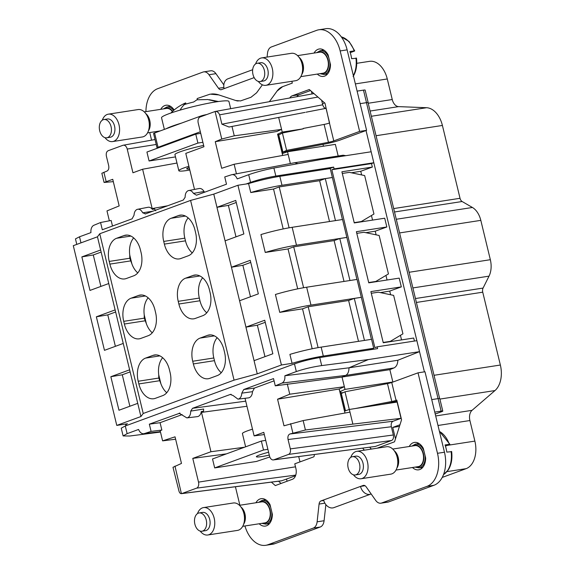 <?xml version="1.0" encoding="UTF-8"?>
<svg xmlns="http://www.w3.org/2000/svg" width="574" height="574" viewBox="0 0 574 574"><rect width="100%" height="100%" fill="white"/><g stroke="black" fill="none" stroke-linecap="round" stroke-linejoin="round"><path stroke-width="0.86" d="M205.176 528.934A9.241 5.977 -98.8 0 0 205.736 518.387A9.241 5.977 -98.8 0 0 199.142 512.948A9.241 5.977 -98.8 0 0 195.935 515.237A9.241 5.977 -98.8 0 0 195.375 525.784A9.241 5.977 -98.8 0 0 201.969 531.223A9.241 5.977 -98.8 0 0 205.176 528.934M201.969 531.223L205.449 530.685A9.241 5.977 -98.8 0 0 208.656 528.396A9.241 5.977 -98.8 0 0 209.216 517.848A9.241 5.977 -98.8 0 0 202.622 512.41L199.142 512.948M197.485 513.608A13.869 8.969 81.2 0 1 198.733 511.025A13.869 8.969 81.2 0 1 203.54 507.588A13.869 8.969 81.2 0 1 213.435 515.753A13.869 8.969 81.2 0 1 212.595 531.567A13.869 8.969 81.2 0 1 207.781 534.997A13.869 8.969 81.2 0 1 200.19 531.094M207.781 534.997L237.514 530.398A13.869 8.969 -98.8 0 0 242.321 526.968A13.869 8.969 -98.8 0 0 244.029 522.792A13.869 8.969 -98.8 0 0 241.783 508.27A13.869 8.969 -98.8 0 0 233.266 502.989L203.54 507.588M242.709 526.315L264.887 522.885A10.633 6.874 -98.8 0 0 268.575 520.252A10.633 6.874 -98.8 0 0 269.22 508.126A10.633 6.874 -98.8 0 0 261.636 501.877L239.451 505.307M263.961 500.112A13.869 8.969 81.2 0 1 264.786 499.244M268.682 524.442A13.869 8.969 81.2 0 1 267.635 523.861M451.236 451.724L446.794 452.097A23.735 15.354 -98.8 0 0 445.065 444.943L449.377 444.348A23.197 15.003 -98.8 0 0 439.433 431.447M449.499 444.57L445.438 446.063M358.463 472.682A9.241 5.977 -98.8 0 0 359.023 462.135A9.241 5.977 -98.8 0 0 352.429 456.696A9.241 5.977 -98.8 0 0 349.222 458.985A9.241 5.977 -98.8 0 0 348.662 469.525A9.241 5.977 -98.8 0 0 355.256 474.963A9.241 5.977 -98.8 0 0 358.463 472.682M355.256 474.963L358.743 474.425A9.241 5.977 -98.8 0 0 361.95 472.137A9.241 5.977 -98.8 0 0 362.51 461.596A9.241 5.977 -98.8 0 0 355.916 456.158L352.429 456.696M350.771 457.356A13.869 8.969 81.2 0 1 352.02 454.766A13.869 8.969 81.2 0 1 356.827 451.336A13.869 8.969 81.2 0 1 366.721 459.494A13.869 8.969 81.2 0 1 365.882 475.315A13.869 8.969 81.2 0 1 361.075 478.745A13.869 8.969 81.2 0 1 353.476 474.834M361.075 478.745L390.801 474.138A13.869 8.969 -98.8 0 0 395.608 470.709A13.869 8.969 -98.8 0 0 397.323 466.533A13.869 8.969 -98.8 0 0 395.07 452.011A13.869 8.969 -98.8 0 0 386.56 446.737L356.827 451.336M395.995 470.063L418.173 466.633A10.633 6.874 -98.8 0 0 421.861 464A10.633 6.874 -98.8 0 0 422.507 451.874A10.633 6.874 -98.8 0 0 414.923 445.618L392.745 449.055M421.976 468.19A13.869 8.969 81.2 0 1 420.921 467.609M417.248 443.86A13.869 8.969 81.2 0 1 418.073 442.985M345.491 410.769L341.322 393.527L345.003 391.791L387.472 383.604A3.695 0.366 -13.6 0 0 391.733 382.478L418.023 372.835L437.488 453.302A27.731 17.938 81.2 0 1 426.948 486.379L381.645 503.003A9.241 5.977 81.2 0 1 380.899 503.197A9.241 5.977 81.2 0 1 375.647 500.341L366.126 486.795A4.621 2.992 81.2 0 0 363.5 485.367A4.621 2.992 81.2 0 0 363.127 485.461L320.988 500.93A4.621 2.992 81.2 0 0 319.072 504.065L317.121 521.816A9.241 5.977 81.2 0 1 313.282 528.094L267.986 544.719A27.731 17.938 81.2 0 1 265.733 545.3A27.731 17.938 81.2 0 1 244.947 525.971M325.86 504.618L324.088 520.74A9.241 5.977 81.2 0 1 320.249 527.018L274.953 543.643A27.731 17.938 81.2 0 1 272.7 544.224L265.733 545.3M314.165 454.565L314.208 454.737A1.851 1.198 81.2 0 1 313.504 456.94L294.771 463.821L295.854 468.291A9.241 5.977 81.2 0 1 292.338 479.312L275.305 485.568L271.38 482.131M235.412 486.745L239.889 505.242M391.733 382.478L396.06 400.365L396.799 400.092L401.563 419.759L394.532 441.808L377.147 448.194M364.468 450.152A9.241 5.977 81.2 0 1 362.754 448.179M409.226 446.5A13.869 8.969 81.2 0 1 414.421 442.425A13.869 8.969 81.2 0 1 423.325 448.394L425.65 458.023A13.869 8.969 81.2 0 1 418.661 469.826A13.869 8.969 81.2 0 1 412.476 467.516M255.932 502.759A13.869 8.969 81.2 0 1 261.127 498.677A13.869 8.969 81.2 0 1 270.031 504.646L272.363 514.282A13.869 8.969 81.2 0 1 265.375 526.085A13.869 8.969 81.2 0 1 259.183 523.768M281.081 483.444L278.534 481.213M371.435 449.076A9.241 5.977 81.2 0 1 369.821 447.246M437.488 453.302L444.463 452.226L424.99 371.751L418.023 372.835M444.463 452.226A27.731 17.938 81.2 0 1 433.915 485.303L388.612 501.927A9.241 5.977 81.2 0 1 387.866 502.121L380.899 503.197M396.06 400.365A3.695 0.366 -13.6 0 1 391.798 401.484L387.472 383.604M355.084 408.566L391.798 401.484M382.004 404.397L388.117 403.221A12.944 1.27 -13.6 0 0 397.057 401.133M323.607 499.968A9.335 7.06 69.8 0 0 333.86 507.646L370.761 494.099A9.335 7.06 69.8 0 1 360.508 486.422L365.035 485.726M370.761 494.099A9.335 7.06 69.8 0 0 371.148 493.941M267.886 449.32L263.509 449.994L214.683 467.918L256.485 461.446L269.802 456.976M268.596 452.247A14.981 1.471 166.4 0 0 256.377 456.703A14.981 1.471 166.4 0 0 257.446 456.983A14.981 1.471 166.4 0 0 269.285 455.082M265.726 440.373L261.342 441.054L212.516 458.97L214.683 467.918M345.003 391.791L349.279 409.477M261.342 441.054L263.509 449.994M245.622 446.823L242.422 433.578A23.111 2.267 -13.6 0 1 252.503 429.165M145.932 111.621A27.731 17.938 81.2 0 1 157.671 88.697L202.974 72.073A9.241 5.977 81.2 0 1 203.72 71.879L210.687 70.803A9.241 5.977 81.2 0 1 215.939 73.659L223.831 84.887M267.082 57.07L267.498 53.26A9.241 5.977 81.2 0 1 271.337 46.982L316.633 30.357A27.731 17.938 81.2 0 1 318.886 29.776L325.853 28.7A27.731 17.938 81.2 0 1 347.127 49.859L366.592 130.327L340.303 139.977A12.944 1.27 166.4 0 1 325.393 143.916L282.925 152.103L278.777 134.969L282.408 133.01L303.201 128.841L282.229 132.085L281.576 129.408L234.264 135.816L221.758 139.023L215.257 141.685L276.869 131.489L281.576 129.408L278.677 117.426L229.033 127.019L221.901 124.185L322.724 104.784L322.466 103.707L324.626 102.911M149.735 132.551L151.572 140.164M203.72 71.879A9.241 5.977 81.2 0 1 208.972 74.742L218.493 88.281L223.882 87.449M252.668 69.719L227.928 78.803A9.335 7.06 -110.2 0 0 224.111 88.654L221.492 89.616A4.621 2.992 81.2 0 1 221.112 89.709A4.621 2.992 81.2 0 1 218.493 88.281M318.886 29.776A27.731 17.938 81.2 0 1 340.16 50.935L347.127 49.859M366.592 130.327L359.625 131.41L340.16 50.935M282.925 152.103L286.605 150.366L328.45 142.302A4.621 0.452 166.4 0 0 333.774 140.895L359.625 131.41M368.085 102.724A4.621 0.452 -13.6 0 0 368.164 102.603A4.621 0.452 -13.6 0 0 366.506 102.653L360.135 103.636L366.47 102.674A4.621 0.452 -13.6 0 1 368.063 102.638L439.641 398.5M414.435 341.056L413.703 338.036L383.26 342.743L370.883 291.599L401.326 286.885L399.21 278.125L368.766 282.839L356.389 231.688L386.833 226.981L384.716 218.213L354.273 222.927L341.896 171.784L372.339 167.07L371.5 163.583L373.817 162.743L334.104 168.892L331.829 169.725L374.879 347.657L377.154 346.825L416.868 340.676L366.025 130.535M416.868 340.676L419.522 351.654L368.329 359.575L321.698 365.588C312.679 366.901 304.22 368.888 296.32 371.565L284.876 375.762L348.999 367.812L368.329 359.575M424.401 371.844L419.522 351.654L397.847 360.257L348.999 367.812C348.935 371.73 347.83 374.27 345.677 375.418L281.934 383.088L275.276 385.836L342.025 377.053L389.861 369.649L392.846 381.983L345.017 389.387L339.865 391.676L340.425 391.863M366.506 102.653L363.478 90.132L357.107 91.115M363.478 90.132A4.621 0.452 -13.6 0 1 365.136 90.089L368.164 102.603M289.741 97.989A9.241 5.977 81.2 0 1 292.281 95.765L309.314 89.515L324.992 103.227L329.447 123.015A4.621 0.452 166.4 0 1 324.123 124.422L328.45 142.302M296.837 96.705A9.241 5.977 81.2 0 1 299.248 94.688L310.505 90.556M311.424 91.359L312.048 93.957M314.05 53.073A13.869 8.969 81.2 0 1 319.244 48.991A13.869 8.969 81.2 0 1 328.149 54.968L330.481 64.597A13.869 8.969 81.2 0 1 323.492 76.399A13.869 8.969 81.2 0 1 317.307 74.082M269.371 101.67L277.027 91.115A23.111 14.946 81.2 0 1 282.652 86.645L292.302 83.101L291.872 81.293M211.476 93.985A41.601 26.906 81.2 0 1 218.852 94.925L235.67 100.493L218.852 94.925L210.163 94.136L197.133 98.556L197.42 99.74M238.196 101.017A23.111 14.946 81.2 0 1 235.677 100.493L240.492 100.931L250.96 97.293L256.585 92.823L262.39 84.816M160.763 109.325A13.869 8.969 81.2 0 1 165.958 105.25A13.869 8.969 81.2 0 1 174.144 110.007M175.622 439.21L162.607 440.868L160.132 430.622L161.854 430.07L151.091 431.404L144.304 433.6A7.397 4.786 81.2 0 1 143.715 433.729A7.397 4.786 81.2 0 1 139.625 431.426A7.397 4.786 81.2 0 1 138.578 429.452L127.134 433.65L123.123 435.931L129.803 436.01L160.476 432.057M286.605 150.366L282.408 133.01M303.201 128.841L303.115 128.468L324.123 124.422M329.576 122.965L326.039 108.328C324.489 108.235 323.392 107.051 322.724 104.784M323.011 144.375L323.456 146.205M282.681 155.446L282.257 153.574L287.531 151.766L335.359 144.368L338.172 155.992M345.821 155.683L343.137 155.224L294.684 162.722L231.53 174.754C233.231 174.295 234.795 175.02 236.208 176.928L237.249 178.901L248.693 174.697L250.551 182.374C258.278 179.719 266.702 177.61 275.843 176.053L333.673 167.099L329.404 168.663M435.221 414.041L441.779 411.637A4.621 0.452 166.4 0 0 442.791 411.092L439.763 398.571A4.621 0.452 166.4 0 0 438.106 398.614L431.727 399.604M395.486 438.823L392.724 427.422L399.963 424.767M389.861 369.649L393.958 367.948C396.397 366.743 397.696 364.174 397.847 360.257M391.21 382.657L392.846 381.983M397.746 404.749L397.1 402.065L349.329 409.456L352.874 424.121L401.032 418.331L397.746 404.749M391.346 426.755L393.341 434.984L290.329 448.89L288.062 439.526L391.346 426.755C390.851 423.971 391.432 422.134 393.104 421.244L401.032 418.331M290.329 448.89C290.824 451.673 290.243 453.51 288.571 454.4L273.812 459.817L375.382 446.443L391.583 440.495C393.247 439.612 393.836 437.775 393.341 434.984M375.382 446.443L273.353 459.925A5.058 3.272 81.2 0 1 269.522 456.065L263.782 432.344L254.124 435.888L264.32 434.568M377.154 346.825L377.584 348.612L319.754 357.566C310.62 359.123 302.189 361.233 294.462 363.887L125.283 425.98L121.243 428.168L123.123 435.931M400.437 335.331L401.542 339.916M372.339 167.07L360.745 171.274L361.627 174.934M371.45 215.515L372.555 220.1M386.833 226.981L375.238 231.186L376.121 234.845M385.943 275.42L387.048 280.004M401.326 286.885L389.732 291.09L390.614 294.749M334.104 168.892L333.673 167.099M371.163 151.766L319.976 159.687L273.898 168.024C264.915 169.761 256.513 171.985 248.693 174.697M321.641 100.299L322.466 103.707M356.748 63.319L369.541 61.339A23.111 14.946 81.2 0 1 387.271 78.968L392.25 99.532A9.241 5.977 81.2 0 0 398.586 106.628L426.554 107.718A23.111 14.946 81.2 0 1 442.403 125.455L460.032 198.295A4.621 2.992 -98.8 0 0 462.127 201.517L472.424 207.479L396.275 219.268M175.493 156.896L149.089 160.985L146.93 152.045L195.756 134.122L200.721 133.355M322.064 50.426A13.869 8.969 81.2 0 1 322.897 49.558M326.8 74.764A13.869 8.969 81.2 0 1 325.745 74.182M291.857 81.293L292.295 83.101L282.638 86.645L277.02 91.115L269.364 101.67M168.778 106.685A13.869 8.969 81.2 0 1 169.61 105.81M176.979 163.038L142.61 169.23L132.953 172.774L127.213 149.053A5.058 3.272 81.2 0 0 123.288 145.208L155.023 139.547M101.849 173.262L106.915 171.102C108.586 170.213 109.168 168.376 108.673 165.592L106.405 156.228C105.91 153.445 106.499 151.608 108.163 150.718L122.922 145.301A5.058 3.272 81.2 0 1 123.288 145.208M287.065 481.249L286.534 479.046L295.538 475.746M226.472 453.855L192.778 458.396L198.518 482.124A5.058 3.272 81.2 0 1 196.595 488.151L181.635 493.626C180.186 493.798 179.21 492.607 178.722 490.038L172.989 467.293L181.477 463.426L175.041 436.828L162.607 440.868M155.647 210.758L154.578 208.965L152.375 209.395A7.756 5.015 81.2 0 0 148.845 207.221A7.756 5.015 81.2 0 0 148.049 207.271L137.164 209.381C135.27 210.22 134.23 212.165 134.043 215.2L132.092 218.83L102.308 229.765L100.558 222.518L93.899 225.266A7.397 4.786 81.2 0 0 90.95 230.239A7.397 4.786 81.2 0 0 90.957 232.592L79.513 236.789L75.452 238.892L76.787 244.395M246.167 183.981L250.551 182.374M278.125 134.345L277.565 134.158L282.229 132.085M305.016 112.396L278.677 117.426M306.028 112.203L326.039 108.328M297.928 163.676L294.792 162.707M290.372 163.547L287.524 151.773M194.5 189.406L185.782 153.387L203.957 146.722L198.217 122.994A5.058 3.272 81.2 0 1 200.139 116.967L215.092 111.492C217.065 111.234 218.579 112.353 219.634 114.829L221.901 124.185M442.791 411.092A4.621 0.452 166.4 0 0 441.133 411.135L434.755 412.118M273.812 459.817A5.058 3.272 81.2 0 1 273.353 459.925M349.975 412.139L303.151 420.577L305.425 429.991L289.82 434.016C288.148 434.905 287.567 436.742 288.062 439.526M305.425 429.991L352.874 424.121M344.996 413.036L344.558 411.092L349.329 409.456M341.042 392.896L343.453 392.523M393.958 367.948L345.677 375.418L342.025 377.053L345.01 389.387M399.454 426.382L392.724 427.422M389.732 291.09L380.368 292.596M371.5 163.583L331.829 169.725M375.238 231.186L365.875 232.685M360.745 171.274L351.381 172.774M442.224 477.425L466.095 468.664A23.111 14.946 -98.8 0 0 474.877 441.105L447.354 445.359M439.885 399.088L494.982 390.557L472.058 410.324A9.241 5.977 -98.8 0 0 469.905 420.534L474.877 441.105M494.982 390.557A23.111 14.946 -98.8 0 0 500.363 365.028L482.741 292.188A4.621 2.992 -98.8 0 1 483.071 288.076L489.034 276.144A18.49 11.961 -98.8 0 0 490.339 259.706L480.818 220.359A18.49 11.961 -98.8 0 0 472.424 207.479M221.758 139.023L215.092 111.492L313.985 93.605M149.089 160.985L197.915 143.062L202.887 142.295M188.903 166.281A23.111 2.267 166.4 0 0 178.83 170.7L174.934 154.607A23.111 2.267 -13.6 0 1 203.641 145.43M356.052 58.297L351.611 58.67A23.735 15.354 -98.8 0 0 349.882 51.517L354.194 50.921A23.197 15.003 -98.8 0 0 341.329 36.901M197.915 143.062L195.756 134.122M189.155 167.335A14.981 1.471 166.4 0 0 186.729 168.785A14.981 1.471 166.4 0 0 189.556 168.971M152.375 209.395L142.61 169.23M109.369 220.803L106.979 210.909L119.177 205.915L112.741 179.31L104.073 182.453L113.308 181.642M100.558 222.518L111.141 220.459L112.49 226.027M174.977 466.095L181.413 493.669L281.547 480.825L286.534 479.046M298.717 456.595L300.001 461.898M284.876 375.762L284.883 378.115C284.546 380.67 283.563 382.327 281.934 383.088M192.778 458.396L210.952 451.731L201.28 411.529L203.519 411.271L203.619 409.04L190.69 411.113L192.563 408.301L230.303 394.453L233.116 395.543L237.959 399.138L238.662 398.973C240.563 398.126 241.604 396.189 241.79 393.154L243.742 389.524L273.525 378.589L275.276 385.836M231.164 394.345L230.726 394.345M190.69 411.113C190.704 414.543 189.664 416.746 187.569 417.721L186.866 417.894L179.124 413.237L179.648 413.115M161.854 430.07L160.067 422.701L149.34 424.164L179.992 413.122M149.34 424.164L151.091 431.404M137.164 209.381C139.346 208.785 141.197 209.926 142.718 212.811L152.863 211.21M204.566 192.233L204.05 191.501A7.756 5.015 81.2 0 0 200.125 188.48A7.756 5.015 81.2 0 0 199.149 188.516L188.265 190.633C186.17 191.608 185.129 193.804 185.144 197.241L183.271 200.053L145.2 213.987M145.531 213.901L142.718 212.811M188.265 190.633C190.224 190.059 191.953 190.977 193.46 193.395L196.452 195.196M231.53 174.754L224.743 176.943L226.493 184.189L196.71 195.117M282.666 155.454L277.565 134.158M236.438 173.8L234.127 164.25L288.177 154.456M245.033 398.291L254.124 435.888M303.151 420.577L283.994 425.808L277.558 399.203L339.169 389.007L339.865 391.676M287.28 383.963L289.755 394.209L344.364 386.704L339.169 389.007L344.981 413.043M178.83 170.7A23.111 2.267 166.4 0 0 187.102 170.471A23.111 2.267 166.4 0 0 189.807 170.019M210.952 451.731L244.553 447.218M354.323 51.143L350.255 52.636M200.34 131.776L158.044 147.296L154.585 132.989A4.621 0.452 -13.6 0 0 153.574 133.541L157.032 147.848A4.621 0.452 -13.6 0 1 158.044 147.296M158.352 147.848A4.621 0.452 -13.6 0 1 157.032 147.848M369.233 349.91L373.71 348.26L323.306 356.067A27.731 2.727 166.4 0 0 292.073 363.335L281.418 364.985L237.937 185.258L248.592 183.608A27.731 2.727 166.4 0 1 279.825 176.34L330.229 168.541L342.434 219.526M97.451 236.811L140.931 416.537L116.773 425.406L73.293 245.679L97.451 236.811L99.747 233.754L190.582 200.419L213.772 194.127L216.965 207.314L235.749 200.419L243.857 233.955L225.08 240.843L228.265 254.031L231.458 267.226L250.242 260.331L258.35 293.859L239.573 300.754L242.759 313.942L245.952 327.13L264.736 320.235L272.844 353.771L254.06 360.659L257.252 373.853L281.418 364.985M257.252 373.853L234.063 380.146L143.22 413.481L99.747 233.754M140.931 416.537L143.22 413.481M116.773 425.406L127.428 423.756A27.731 2.727 166.4 0 0 125.792 425.176A27.731 2.727 166.4 0 0 126.409 425.564M160.067 422.701L182.145 414.6M201.28 411.529A7.756 5.015 81.2 0 1 198.102 416.451A7.756 5.015 81.2 0 1 197.363 416.631L186.866 417.894M274.071 380.863L254.426 388.074L252.474 391.676A7.756 5.015 81.2 0 1 250.537 396.849A7.756 5.015 81.2 0 1 249.202 397.703A7.756 5.015 81.2 0 1 248.463 397.882L237.959 399.138M213.772 194.127L237.937 185.258M234.127 164.25L221.693 168.29L215.257 141.685M289.755 394.209L277.558 399.203M371.292 293.285L378.409 292.18L393.642 295.388L402.941 333.838L390.306 341.358L383.188 342.463M390.306 341.358L388.914 341.867M356.798 233.374L363.916 232.269L379.149 235.483L388.447 273.927L375.812 281.454L368.695 282.552M342.305 173.463L349.423 172.365L364.655 175.572L373.954 214.023L361.319 221.542L354.201 222.64M375.812 281.454L374.42 281.963M361.319 221.542L359.927 222.052M200.721 116.752L200.57 116.113L154.585 132.989M200.57 116.113A4.621 0.452 -13.6 0 1 206.669 114.57M164.365 129.401L161.545 117.763A34.662 3.408 -13.6 0 1 175.673 111.449A34.662 3.408 -13.6 0 1 210.321 102.875A34.662 3.408 -13.6 0 1 228.933 101.462L230.676 108.665M166.245 128.712A34.662 3.408 -13.6 0 1 178.701 123.97A34.662 3.408 -13.6 0 1 181.528 123.101M346.89 237.385L296.485 245.191A27.731 2.727 166.4 0 0 265.253 252.46L260.926 234.572A27.731 2.727 166.4 0 1 292.159 227.304L342.563 219.505L356.928 279.43M361.383 297.296L310.979 305.095A27.731 2.727 166.4 0 0 279.746 312.364L275.42 294.484A27.731 2.727 166.4 0 1 306.652 287.215L357.057 279.416L371.421 339.342M292.073 363.335L289.913 354.395A27.731 2.727 166.4 0 1 321.146 347.127L371.55 339.32L373.71 348.26M279.746 312.364L302.527 308.841L312.184 348.77M265.253 252.46L288.033 248.929L297.691 288.858M332.396 177.481L281.992 185.28A27.731 2.727 166.4 0 0 250.759 192.548L273.54 189.025L283.197 228.947M250.759 192.548L248.592 183.608M235.986 236.84L228.373 205.392L216.943 207.322L225.08 240.843M190.582 200.419L234.063 380.146M264.973 356.662L257.36 325.207L245.93 327.137L254.06 360.659M250.479 296.751L242.867 265.296L231.437 267.226L239.573 300.754M126.337 278.512A19.416 12.556 81.2 0 1 124.759 278.921A19.416 12.556 81.2 0 1 109.871 264.112L109.218 261.428A19.416 12.556 81.2 0 1 116.601 238.275L123.984 235.57A19.416 12.556 81.2 0 1 125.555 235.161A19.416 12.556 81.2 0 1 140.443 249.97L141.096 252.653A19.416 12.556 81.2 0 1 133.713 275.807L126.337 278.512M178.22 301.336L178.866 304.019A19.416 12.556 81.2 0 0 193.754 318.828A19.416 12.556 81.2 0 0 195.332 318.419L202.708 315.714A19.416 12.556 81.2 0 0 210.091 292.561L209.445 289.877A19.416 12.556 81.2 0 0 194.55 275.068A19.416 12.556 81.2 0 0 192.979 275.477L185.596 278.182A19.416 12.556 81.2 0 0 178.22 301.336L199.329 298.071L199.974 300.754A19.416 12.556 -98.8 0 0 206.755 312.816M154.937 309.881L155.59 312.565A19.416 12.556 81.2 0 1 148.207 335.711L140.831 338.423A19.416 12.556 81.2 0 1 139.252 338.832A19.416 12.556 81.2 0 1 124.364 324.023L123.711 321.34A19.416 12.556 81.2 0 1 131.094 298.186L138.477 295.481A19.416 12.556 81.2 0 1 140.049 295.072A19.416 12.556 81.2 0 1 154.937 309.881M155.324 398.334A19.416 12.556 81.2 0 1 153.746 398.736A19.416 12.556 81.2 0 1 138.858 383.927L138.205 381.244A19.416 12.556 81.2 0 1 145.588 358.097L152.971 355.385A19.416 12.556 81.2 0 1 154.542 354.976A19.416 12.556 81.2 0 1 169.43 369.785L170.083 372.469A19.416 12.556 81.2 0 1 162.7 395.622L155.324 398.334M207.472 335.381A19.416 12.556 81.2 0 1 209.044 334.979A19.416 12.556 81.2 0 1 223.939 349.788L224.585 352.465A19.416 12.556 81.2 0 1 217.202 375.618L209.826 378.331A19.416 12.556 81.2 0 1 208.247 378.74A19.416 12.556 81.2 0 1 193.359 363.93L192.713 361.247A19.416 12.556 81.2 0 1 200.089 338.093L207.472 335.381L210.665 334.886M178.485 215.566A19.416 12.556 81.2 0 1 180.057 215.157A19.416 12.556 81.2 0 1 194.952 229.966L195.598 232.649A19.416 12.556 81.2 0 1 188.215 255.803L180.839 258.515A19.416 12.556 81.2 0 1 179.267 258.917A19.416 12.556 81.2 0 1 164.372 244.108L163.726 241.432A19.416 12.556 81.2 0 1 171.102 218.278L178.485 215.566L181.678 215.071M100.644 249.999L81.86 256.894L93.282 254.964L101.146 252.079M115.137 309.91L96.353 316.805L107.776 314.875L115.639 311.991M108.759 283.534L89.975 290.422L81.86 256.894M137.746 403.35L118.962 410.245L110.847 376.709L122.269 374.786L130.133 371.895M129.631 369.821L110.847 376.709M123.252 343.439L104.468 350.334L96.353 316.805M300.812 76.636L322.997 73.199A10.633 6.874 -98.8 0 0 326.685 70.573A10.633 6.874 -98.8 0 0 327.324 58.448A10.633 6.874 -98.8 0 0 319.74 52.191L297.562 55.621M172.372 111.578A10.633 6.874 -98.8 0 0 166.453 108.443L144.275 111.88M273.54 189.025L279.222 186.937L319.632 180.688L325.307 178.6L332.274 177.524M335.467 220.603L325.307 178.6M288.033 248.929L293.709 246.849L334.125 240.592L339.801 238.511L346.768 237.435M349.961 280.514L339.801 238.511M302.527 308.841L308.202 306.76L348.619 300.503L354.294 298.415L361.261 297.339M364.454 340.418L354.294 298.415M279.222 186.937L289.109 227.813M293.709 246.849L303.603 287.725M308.202 306.76L318.096 347.629M228.373 205.392L236.251 202.5M242.867 265.296L250.745 262.404M257.36 325.207L265.238 322.315M109.218 261.428L129.781 258.25L129.746 255.021A19.416 12.556 81.2 0 1 133.663 237.909M129.781 258.25L131.891 263.875A19.416 12.556 81.2 0 0 137.76 272.908M202.665 277.816A19.416 12.556 -98.8 0 0 199.329 298.071M123.711 321.34L144.275 318.154L144.239 314.925A19.416 12.556 81.2 0 1 148.157 297.82M144.275 318.154L146.384 323.779A19.416 12.556 81.2 0 0 152.254 332.812M138.205 381.244L158.768 378.065L158.733 374.836A19.416 12.556 81.2 0 1 162.65 357.724M158.768 378.065L160.878 383.69A19.416 12.556 81.2 0 0 166.747 392.724M217.159 337.727A19.416 12.556 -98.8 0 0 213.822 357.975L214.468 360.659A19.416 12.556 -98.8 0 0 221.248 372.72M188.172 217.905A19.416 12.556 -98.8 0 0 184.835 238.16L185.481 240.843A19.416 12.556 -98.8 0 0 192.261 252.904M100.888 286.419L93.282 254.964M129.875 406.234L122.269 374.786M115.381 346.33L107.776 314.875M185.56 102.954L183.924 104.698A16.603 1.629 -13.6 0 1 184.426 104.533A16.603 1.629 -13.6 0 1 193.646 102.014L196.975 99.797L206.568 99.575A16.603 1.629 -13.6 0 1 207.487 99.489L217.094 101.713M209.819 99.768L209.209 99.718M218.134 101.411A46.221 46.221 0 0 1 218.464 101.519L209.811 99.811M329.512 221.528L319.632 180.688M344.005 281.432L334.125 240.592M358.499 341.343L348.619 300.503M129.746 255.021L131.891 263.868M144.239 314.925L146.384 323.779M158.733 374.836L160.878 383.69M185.646 102.918L186.084 104.03M185.208 104.296L184.893 103.456M258.3 81.408A13.869 8.969 -98.8 0 0 265.891 85.318L295.617 80.712A13.869 8.969 -98.8 0 0 300.432 77.282A13.869 8.969 -98.8 0 0 302.139 73.106A13.869 8.969 -98.8 0 0 299.893 58.584A13.869 8.969 -98.8 0 0 291.377 53.31L261.651 57.909A13.869 8.969 -98.8 0 0 256.843 61.339A13.869 8.969 -98.8 0 0 255.595 63.929M105.006 137.667A13.869 8.969 -98.8 0 0 112.604 141.57L142.33 136.971A13.869 8.969 -98.8 0 0 147.138 133.541A13.869 8.969 -98.8 0 0 148.853 129.365A13.869 8.969 -98.8 0 0 146.6 114.843A13.869 8.969 -98.8 0 0 138.09 109.562L108.364 114.161A13.869 8.969 -98.8 0 0 103.55 117.598A13.869 8.969 -98.8 0 0 102.301 120.181M265.891 85.318A13.869 8.969 -98.8 0 0 270.698 81.881A13.869 8.969 -98.8 0 0 271.545 66.067A13.869 8.969 -98.8 0 0 261.651 57.909M112.604 141.57A13.869 8.969 -98.8 0 0 117.412 138.14A13.869 8.969 -98.8 0 0 118.251 122.319A13.869 8.969 -98.8 0 0 108.364 114.161M257.245 63.269L260.732 62.731A9.241 5.977 81.2 0 1 267.326 68.17A9.241 5.977 81.2 0 1 266.767 78.71A9.241 5.977 81.2 0 1 263.559 80.999L260.079 81.537A9.241 5.977 -98.8 0 0 263.279 79.248A9.241 5.977 -98.8 0 0 263.846 68.708A9.241 5.977 -98.8 0 0 257.245 63.269A9.241 5.977 -98.8 0 0 254.045 65.558A9.241 5.977 -98.8 0 0 253.478 76.098A9.241 5.977 -98.8 0 0 260.079 81.537M103.959 119.521L107.446 118.983A9.241 5.977 81.2 0 1 114.039 124.422A9.241 5.977 81.2 0 1 113.48 134.969A9.241 5.977 81.2 0 1 110.273 137.251L106.786 137.796A9.241 5.977 -98.8 0 0 109.993 135.507A9.241 5.977 -98.8 0 0 110.552 124.96A9.241 5.977 -98.8 0 0 103.959 119.521A9.241 5.977 -98.8 0 0 100.751 121.81A9.241 5.977 -98.8 0 0 100.192 132.357A9.241 5.977 -98.8 0 0 106.786 137.796M244.029 522.792L244.381 521.292A11.171 7.225 -98.8 0 0 242.572 509.59L241.783 508.27M243.606 524.277A10.633 6.874 -98.8 0 0 243.72 524.105A10.633 6.874 -98.8 0 0 240.929 506.986M262.863 523.201A11.093 7.175 -98.8 0 0 268.804 520.596A11.093 7.175 -98.8 0 0 268.862 506.533A11.093 7.175 -98.8 0 0 259.606 502.185M261.823 523.359L265.791 524.148A12.018 7.771 -98.8 0 0 269.959 521.178A12.018 7.771 -98.8 0 0 271.703 511.549M270.763 507.653A12.018 7.771 -98.8 0 0 262.117 500.399L258.573 502.35M443.508 474.598A23.197 15.003 -98.8 0 0 447.77 470.271A23.197 15.003 -98.8 0 0 451.107 451.501M397.323 466.533L397.674 465.04A11.171 7.225 -98.8 0 0 395.859 453.338L395.07 452.011M396.892 468.018A10.633 6.874 -98.8 0 0 397.007 467.846A10.633 6.874 -98.8 0 0 394.216 450.726M416.15 466.942A11.093 7.175 -98.8 0 0 422.091 464.344A11.093 7.175 -98.8 0 0 422.148 450.281A11.093 7.175 -98.8 0 0 412.9 445.933M415.11 467.107L419.085 467.896A12.018 7.771 -98.8 0 0 423.253 464.918A12.018 7.771 -98.8 0 0 424.99 455.297M424.05 451.394A12.018 7.771 -98.8 0 0 415.404 444.14L411.859 446.091M267.986 544.719L274.953 543.643M313.282 528.094L320.249 527.018M317.121 521.816L324.088 520.74M426.948 486.379L433.915 485.303M381.645 503.003L388.612 501.927M363.127 485.461L363.887 485.346M320.988 500.93L323.75 500.499M319.072 504.065L324.877 503.168M208.972 74.742L215.939 73.659M366.47 102.674L438.062 398.621M292.281 95.765L299.248 94.688M333.774 140.895L329.447 123.015M224.111 88.654L254.174 77.619M319.754 357.566L321.698 365.588M273.898 168.024L275.843 176.053M355.363 83.904L387.271 78.968M156.221 144.476L127.213 149.053M127.134 433.65L125.283 425.98M80.977 242.859L79.513 236.789M219.634 114.829L317.939 97.056M438.106 398.614L441.133 411.135M391.583 440.495L288.571 454.4M393.104 421.244L289.82 434.016M294.462 363.887L296.32 371.565M466.095 468.664L447.046 471.613M437.991 425.478L469.905 420.534M472.058 410.324L435.68 415.956M500.363 365.028L434.023 375.296M416.401 302.455L482.741 292.188M483.071 288.076L415.454 298.537M412.885 287.933L489.034 276.144M490.339 259.706L409.104 272.277M399.583 232.936L480.818 220.359M394.517 211.985L462.127 201.517M460.032 198.295L393.685 208.57M376.063 135.722L442.403 125.455M371.356 116.264L426.554 107.718M370.094 111.04L398.586 106.628M368.214 103.255L392.25 99.532M353.347 75.567A23.197 15.003 -98.8 0 0 355.93 58.074M152.124 208.577L167.68 205.772M103.887 172.222L106.118 181.463M144.304 433.6L160.383 431.67M281.97 480.725L181.836 493.568M231.982 126.409L234.264 135.816M292.848 432.896L290.616 423.655M327.625 73.888L323.901 74.462A12.018 7.771 -98.8 0 0 328.07 71.492A12.018 7.771 -98.8 0 0 329.799 61.784M328.895 58.046A12.018 7.771 -98.8 0 0 320.227 50.713L323.951 50.139M173.606 110.466A12.018 7.771 -98.8 0 0 166.941 106.965L170.665 106.391M295.761 475.093L196.595 488.151M198.518 482.124L295.495 466.82M192.563 408.301L245.729 401.161M201.431 412.39L246.964 406.27M241.79 393.154L252.474 391.676M254.426 388.074L243.742 389.524M204.05 191.501L193.46 193.395M320.966 73.515A11.093 7.175 -98.8 0 0 326.915 70.918A11.093 7.175 -98.8 0 0 326.972 56.855A11.093 7.175 -98.8 0 0 317.716 52.507M172.623 111.342A11.093 7.175 -98.8 0 0 164.429 108.759M321.146 347.127L323.306 356.067M281.992 185.28L279.825 176.34M292.159 227.304L296.485 245.191M306.652 287.215L310.979 305.095M123.984 235.57L127.177 235.075M130.908 236.065L116.601 238.275M130.434 260.933L109.871 264.112M199.974 300.754L178.866 304.019M196.172 274.982L192.979 275.477M199.903 275.972L185.596 278.182M138.477 295.481L141.67 294.986M145.401 295.969L131.094 298.186M144.928 320.837L124.364 324.023M152.971 355.385L156.164 354.89M159.895 355.88L145.588 358.097M159.421 380.749L138.858 383.927M214.396 335.876L200.089 338.093M213.822 357.975L192.713 361.247M214.468 360.659L193.359 363.93M185.409 216.061L171.102 218.278M184.835 238.16L163.726 241.432M185.481 240.843L164.372 244.108M180.1 110.115A46.221 25.808 -107.4 0 1 184.426 104.533M301.716 74.591A10.633 6.874 -98.8 0 0 301.831 74.419A10.633 6.874 -98.8 0 0 299.04 57.3M148.422 130.843A10.633 6.874 -98.8 0 0 148.537 130.671A10.633 6.874 -98.8 0 0 145.746 113.559M302.139 73.106L302.491 71.606A11.171 7.225 -98.8 0 0 300.683 59.911L299.893 58.584M148.853 129.365L149.204 127.866A11.171 7.225 -98.8 0 0 147.389 116.163L146.6 114.843M265.834 499.818L262.117 500.399M269.507 523.574L265.791 524.148M451.645 451.501C452.491 458.769 451.372 464.911 448.28 469.927L443.487 474.655M439.39 431.289L449.916 444.348M419.12 443.566L415.404 444.14M422.801 467.315L419.085 467.896M104.073 182.453L101.849 173.255M143.715 433.729L160.397 431.727M278.426 134.079L283.075 153.294M340.726 391.59L345.376 410.812M353.103 76.5C356.196 71.485 357.315 65.343 356.468 58.074M341.3 36.865L349.064 41.457L354.732 50.921M319.933 73.68L323.901 74.462M316.683 52.665L320.227 50.713M163.389 108.924L166.941 106.965M125.792 425.176L125.519 424.05M185.488 102.983A46.221 46.221 0 0 0 170.887 113.028M160.203 130.929L147.525 132.888"/></g></svg>
